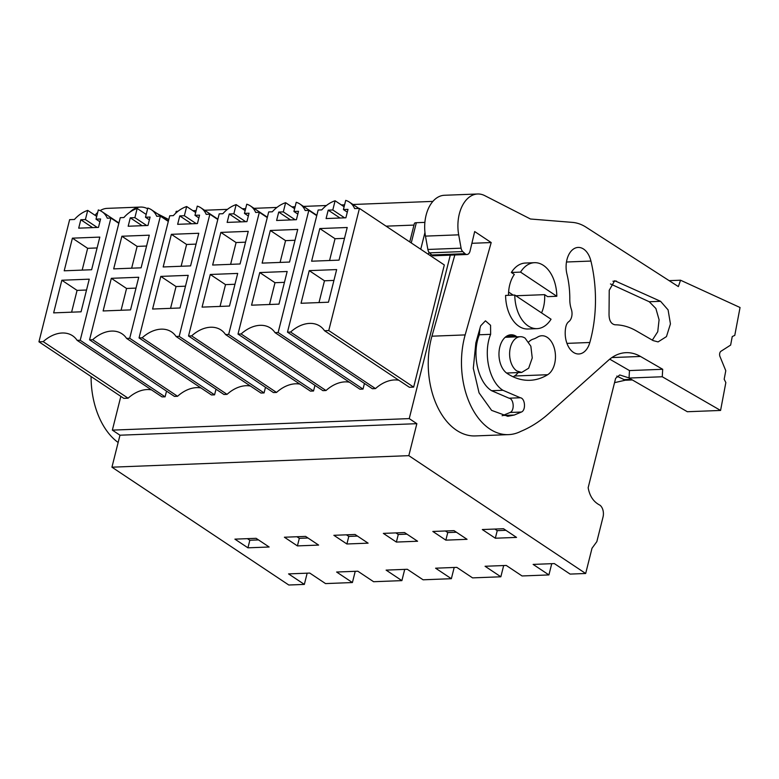 <?xml version="1.0" encoding="UTF-8"?>
<svg xmlns="http://www.w3.org/2000/svg" width="779" height="779" viewBox="0 0 779 779"><rect width="100%" height="100%" fill="white"/><g stroke="black" fill="none" stroke-linecap="round" stroke-linejoin="round"><path stroke-width="1.17" d="M344.493 238.345L335.038 238.715L329.566 260.498M319.809 228.559L347.22 227.497L339.021 260.137L311.61 261.199L319.809 228.559L335.038 238.715M343.403 209.551L347.999 209.376L345.886 217.789L326.089 218.558L328.202 210.145L332.799 209.97L335.106 200.768A27.129 19.017 -56.3 0 0 321.785 209.872L318.163 210.018L287.48 332.156L290.596 332.039A32.153 22.533 -56.3 0 1 319.974 326.158A32.153 22.533 -56.3 0 1 324.512 330.724L328.757 330.559L359.44 208.412L354.63 208.597A27.129 19.017 -56.3 0 0 349.372 202.092A27.129 19.017 -56.3 0 0 345.71 200.378L343.403 209.551L347.298 212.151M309.234 270.634L336.655 269.573L328.456 302.213L301.035 303.274L309.234 270.634L324.473 280.791L319.001 302.583M333.928 280.421L324.473 280.791M332.799 209.97L344.62 217.838M328.202 210.145L340.024 218.023M505.902 530.314L497.236 530.645L494.85 529.058M335.106 200.768L344.104 206.766M632.344 379.957L626.287 380.191A9.163 5.833 -92.2 0 1 624.086 379.616L616.802 376.111M551.736 563.684L548.913 574.921L533.128 564.405L554.336 563.577L570.121 574.094L585.672 573.49L592.011 548.241L596.841 541.639L603.024 517.042A9.163 5.833 87.8 0 0 599.957 505.191C593.588 501.978 589.654 496.155 588.155 487.712L615.634 378.312L619.743 374.962L629.043 377.932M495.337 538.221L482.308 529.545L503.516 528.717L516.535 537.403L495.337 538.221L497.236 530.645M359.44 208.412L444.322 264.967L413.649 387.114L328.757 330.559M398.897 380.279A32.153 22.533 -56.3 0 0 375.478 388.594L372.372 388.721L287.48 332.156M375.478 388.594L290.596 332.039M413.649 387.114L409.394 387.28L324.512 330.724M585.672 573.49L408.819 455.657L416.853 423.679L409.238 418.605L112.361 430.125L119.976 435.208L416.853 423.679M450.291 255.142L409.238 418.605M548.913 574.921L522.057 575.963L506.272 565.447L485.064 566.265L500.848 576.781L472.571 577.882L456.796 567.365L435.588 568.193L451.362 578.7L423.094 579.8L407.31 569.283L386.111 570.111L401.886 580.628L373.608 581.718L357.834 571.211L336.625 572.029L352.41 582.546L325.544 583.588L309.769 573.071L288.561 573.899L304.346 584.406L288.795 585.01L111.942 467.186L119.976 435.208M408.819 455.657L111.942 467.186M454.03 530.645L432.832 531.463L445.851 540.139L467.059 539.321L454.03 530.645M297.412 545.904L318.621 545.086L305.592 536.4L284.393 537.228L297.412 545.904L299.321 538.328L296.926 536.741M333.87 535.309L346.898 543.985L368.097 543.158L355.078 534.482L333.87 535.309M417.583 541.239L404.554 532.563L383.346 533.381L396.375 542.067L417.583 541.239M247.936 547.822L234.907 539.146L256.116 538.318L269.144 547.004L247.936 547.822L249.835 540.246L247.449 538.659M413.98 225.082L386.082 226.163M112.361 430.125L120.842 396.365M166.531 391.116L165.09 396.832L80.208 340.277L77.111 340.326A32.153 22.533 -56.3 0 0 72.574 335.759A32.153 22.533 -56.3 0 0 43.196 341.64L38.95 341.806L69.633 219.659L74.443 219.474A27.129 19.017 -56.3 0 1 87.706 210.388L85.408 219.571L80.812 219.746L78.698 228.159L98.485 227.39L100.598 218.977L96.002 219.152L98.32 209.96A27.129 19.017 -56.3 0 1 102.03 211.693A27.129 19.017 -56.3 0 1 107.278 218.198L110.9 218.062L80.208 340.277M77.111 340.326L162.003 396.881L165.09 396.832M151.496 389.889A32.153 22.533 -56.3 0 0 128.087 398.196L123.832 398.361L38.95 341.806M299.934 384.125A32.153 22.533 -56.3 0 0 276.526 392.441L273.41 392.558L188.528 336.002L219.211 213.855L222.833 213.719A27.129 19.017 -56.3 0 1 236.154 204.614L233.846 213.806L245.658 221.684M314.969 385.362L313.528 391L228.666 334.444L225.55 334.561A32.153 22.533 -56.3 0 0 221.012 329.994A32.153 22.533 -56.3 0 0 191.634 335.876L188.528 336.002M225.55 334.561L310.441 391.126L313.528 391M364.445 383.434L363.004 389.081L278.142 332.526L275.036 332.643A32.153 22.533 -56.3 0 0 270.488 328.076A32.153 22.533 -56.3 0 0 241.12 333.957L238.004 334.084L322.896 390.639L326.002 390.522L241.12 333.957M275.036 332.643L359.917 389.198L363.004 389.081M349.411 382.207A32.153 22.533 -56.3 0 0 326.002 390.522M216.007 389.198L214.566 394.846L129.703 338.281L126.597 338.407A32.153 22.533 -56.3 0 0 122.05 333.831A32.153 22.533 -56.3 0 0 92.682 339.722L89.566 339.839L174.457 396.404L177.563 396.277L92.682 339.722M126.597 338.407L211.479 394.963L214.566 394.846M200.972 387.961A32.153 22.533 -56.3 0 0 177.563 396.277M250.458 386.043A32.153 22.533 -56.3 0 0 227.04 394.359L223.933 394.476L139.042 337.92L169.725 215.773L173.347 215.637A27.129 19.017 -56.3 0 1 186.668 206.532L184.36 215.725L196.181 223.602M265.483 387.28L264.071 392.918L260.955 393.044L176.073 336.489A32.153 22.533 -56.3 0 0 171.536 331.912A32.153 22.533 -56.3 0 0 142.158 337.804L139.042 337.92M430.943 254.168L430.534 255.785M432.881 201.391L352.975 204.488M344.591 204.819L341.368 204.935M326.411 205.52L303.498 206.406M295.114 206.737L291.882 206.863M276.934 207.438L254.022 208.334M245.638 208.655L242.405 208.782M227.449 209.356L204.536 210.252M196.152 210.573L192.929 210.7M177.972 211.284L176.2 211.352L175.742 213.193M86.527 290.022L77.072 290.392L71.6 312.184M61.843 280.236L89.254 279.174L81.055 311.814L53.644 312.876L61.843 280.236L77.072 290.392M72.408 238.16L64.209 270.8L91.63 269.738L99.819 237.098L72.408 238.16L87.647 248.316L82.175 270.109M80.812 219.746L92.623 227.624M85.408 219.571L97.219 227.439M87.706 210.388L96.703 216.387M96.002 219.152L99.907 221.752M118.827 223.339L110.9 218.062M128.087 398.196L43.196 341.64M258.501 539.915L249.835 540.246M97.102 247.946L87.647 248.316M307.16 573.178L304.346 584.406M352.41 582.546L355.234 571.309M500.848 576.781L503.672 565.544M456.426 532.232L447.759 532.573L445.364 530.976M447.759 532.573L445.851 540.139M284.452 282.339L274.997 282.709L269.524 304.501M294.628 208.684L285.63 202.696A27.129 19.017 -56.3 0 0 272.309 211.791L268.687 211.937L238.004 334.084M316.751 215.656L308.825 210.379L278.142 332.526M308.825 210.379L305.154 210.515A27.129 19.017 -56.3 0 0 299.896 204.01A27.129 19.017 -56.3 0 0 296.234 202.297L293.926 211.479L297.821 214.069M285.63 202.696L283.322 211.888L278.726 212.063L276.613 220.476L296.409 219.707L298.523 211.294L293.926 211.479M278.726 212.063L290.548 219.941M283.322 211.888L295.144 219.756M259.758 272.562L287.169 271.491L278.97 304.131L251.559 305.193L259.758 272.562L274.997 282.709M270.323 230.477L262.124 263.117L289.545 262.056L297.744 229.416L270.323 230.477L285.562 240.633L295.017 240.263M280.089 262.426L285.562 240.633M451.362 578.7L454.186 567.472M406.94 534.151L398.273 534.491L395.888 532.894M398.273 534.491L396.375 542.067M234.966 284.267L225.511 284.627L220.038 306.42M276.526 392.441L191.634 335.876M267.265 217.575L259.339 212.297L228.666 334.444M259.339 212.297L255.668 212.443A27.129 19.017 -56.3 0 0 250.419 205.929A27.129 19.017 -56.3 0 0 246.748 204.215L244.44 213.397L248.345 215.987M245.142 210.603L236.154 204.614M233.846 213.806L229.25 213.982L227.137 222.405L246.924 221.635L249.037 213.212L244.44 213.397M229.25 213.982L241.062 221.859M210.281 274.481L237.692 273.419L229.493 306.05L202.082 307.121L210.281 274.481L225.511 284.627M220.847 232.405L212.648 265.045L240.068 263.974L248.258 231.334L220.847 232.405L236.086 242.551L245.541 242.181M230.613 264.344L236.086 242.551M401.886 580.628L404.71 569.391M357.464 536.069L348.797 536.41L346.412 534.822M348.797 536.41L346.898 543.985M185.49 286.185L176.035 286.555L170.562 308.338M227.04 394.359L142.158 337.804M264.071 392.918L179.18 336.362L176.073 336.489M217.789 219.503L209.863 214.215L179.18 336.362M209.863 214.215L206.192 214.361A27.129 19.017 -56.3 0 0 200.933 207.847A27.129 19.017 -56.3 0 0 197.272 206.133L194.964 215.316L198.859 217.916M195.665 212.521L186.668 206.532M184.36 215.725L179.764 215.91L177.651 224.323L197.447 223.554L199.56 215.14L194.964 215.316M179.764 215.91L191.585 223.777M160.795 276.399L188.216 275.338L180.017 307.978L152.596 309.039L160.795 276.399L176.035 286.555M171.37 234.323L163.171 266.963L190.582 265.892L198.781 233.262L171.37 234.323L186.6 244.47L196.055 244.109M181.127 266.262L186.6 244.47M307.987 537.997L299.321 538.328M136.013 288.103L126.558 288.473L121.086 310.266M146.189 214.449L137.192 208.451A27.129 19.017 -56.3 0 0 123.871 217.555L120.248 217.692L89.566 339.839M168.313 221.421L160.386 216.134L129.703 338.281M160.386 216.134L156.706 216.28A27.129 19.017 -56.3 0 0 151.457 209.775A27.129 19.017 -56.3 0 0 147.796 208.061L145.488 217.234L149.383 219.834M137.192 208.451L134.884 217.643L130.288 217.828L128.175 226.241L147.971 225.472L150.084 217.059L145.488 217.234M130.288 217.828L142.109 225.696M134.884 217.643L146.705 225.52M111.319 278.317L138.73 277.256L130.531 309.896L103.12 310.957L111.319 278.317L126.558 288.473M121.884 236.241L113.685 268.882L141.106 267.82L149.305 235.18L121.884 236.241L137.123 246.398L146.579 246.028M131.651 268.18L137.123 246.398M424.886 222.375L416.337 222.706L411.254 242.941M409.744 241.928L414.379 223.495A5.21 1.685 14.1 0 1 416.337 222.706M516.876 370.989L521.687 372.44L528.659 368.214L532.242 357.97L530.859 346.227L525.124 338.164A17.878 11.373 87.8 0 0 520.304 336.713A17.878 11.373 87.8 0 0 509.748 351.183A17.878 11.373 87.8 0 0 516.876 370.989M515.834 295.767L544.638 294.647L547.618 296.633L556.81 296.273A33 20.994 87.8 0 0 543.401 265.376A33 20.994 87.8 0 0 534.511 262.689A33 20.994 87.8 0 0 520.547 272.114L556.81 296.273M508.609 292.067L513.186 295.124M520.547 272.114L511.355 272.475L514.335 274.461A28.424 18.073 87.8 0 0 509.933 284.043A28.424 18.073 87.8 0 0 508.512 295.299M534.511 262.689L525.328 263.049A33 20.994 87.8 0 0 511.355 272.475M514.783 295.056L505.59 295.416A33 20.994 87.8 0 0 518.999 326.323A33 20.994 87.8 0 0 527.889 329.001L537.072 328.641A33 20.994 87.8 0 0 551.045 319.224L514.783 295.056A33 20.994 87.8 0 0 528.181 325.963A33 20.994 87.8 0 0 537.072 328.641M720.575 410.445L725.843 382.567L724.178 379.237L725.785 370.707L719.991 356.548A3.671 2.337 87.8 0 1 720.994 351.241L730.634 345.078L732.25 336.547L734.772 335.389L740.05 307.51L680.534 280.216L678.363 286.584L586.1 227.215A64.17 40.82 87.8 0 0 572.399 222.385L530.47 219.006L484.752 195.636A33 20.994 87.8 0 0 477.624 193.99A33 20.994 87.8 0 0 458.695 234.83L461.08 248.17A5.502 3.496 87.8 0 0 462.745 251.568L465.044 253.701A5.502 3.496 87.8 0 0 466.962 254.499A5.502 3.496 87.8 0 0 470.039 251.081L474.684 231.548L491.198 242.551L465.16 334.912A69.672 44.315 87.8 0 0 508.541 434.624A69.672 44.315 87.8 0 0 520.888 431.332A192.52 122.459 87.8 0 0 549.166 413.23L608.399 360.307A60.509 38.483 87.8 0 1 626.014 352.673A60.509 38.483 87.8 0 1 640.504 356.461L662.695 369.285L662.257 376.754L720.575 410.445L687.351 411.731L629.043 378.049L629.471 370.57L609.733 359.168M541.541 312.895A28.424 18.073 87.8 0 0 543.284 308.007A28.424 18.073 87.8 0 0 544.638 294.647M565.856 326.761A20.166 12.824 87.8 0 0 578.826 353.978A20.166 12.824 87.8 0 0 589.83 342.487A108.164 68.805 87.8 0 0 590.93 261.062A20.166 12.824 87.8 0 0 578.154 247.43A20.166 12.824 87.8 0 0 566.81 273.536A67.841 43.147 87.8 0 1 569.8 299.35A20.166 12.824 87.8 0 0 571.328 309.234A9.163 5.833 87.8 0 1 568.797 321.63A9.163 5.833 87.8 0 0 565.856 326.761M516.837 336.849A9.163 5.833 87.8 0 0 515.523 335.866A20.166 12.824 87.8 0 0 511.024 334.775A20.166 12.824 87.8 0 0 499.115 351.105A20.166 12.824 87.8 0 0 507.158 373.443A84.336 53.644 87.8 0 0 529.876 380.298A84.336 53.644 87.8 0 0 539.068 378.682A84.336 53.644 87.8 0 0 547.666 374.718A20.166 12.824 87.8 0 0 555.125 351.981A20.166 12.824 87.8 0 0 541.843 335.749A20.166 12.824 87.8 0 0 537.598 337.083A44.004 27.986 87.8 0 1 533.109 339.147A20.166 12.824 87.8 0 0 528.756 341.952M636.151 330.793C629.296 326.849 622.255 324.853 615.03 324.794C611.096 324.025 609.1 320.549 609.032 314.336L609.227 290.285L614.699 280.722L660.573 301.307L668.09 309.896L670.437 323.898L666.464 336.596L658.089 341.903L653.133 340.598L636.151 330.793M480.662 325.826L485.453 320.831L490.566 325.291L490.634 334.337C482.902 353.228 489.202 381.905 502.932 390.279L520.343 397.757C525.192 398.322 526.088 410.27 521.404 412.042L514.267 415.032L507.801 416.307L491.607 410.377L479.056 392.859L473.301 368.272L475.862 342.828L480.662 325.826M662.695 369.285L629.471 370.57M662.257 376.754L629.043 378.049M680.534 280.216L669.151 280.654M477.624 193.99L444.4 195.276A33 20.994 87.8 0 0 425.47 236.115L427.866 249.465A5.502 3.496 87.8 0 0 429.531 252.854L431.819 254.986A5.502 3.496 87.8 0 0 433.737 255.785L466.962 254.499M491.198 242.551L471.889 243.301M454.839 254.967L431.936 336.197A69.672 44.315 87.8 0 0 475.317 435.919L508.541 434.624M513.108 376.793A84.336 53.644 87.8 0 0 514.442 376.014A20.166 12.824 87.8 0 0 518.054 372.576M610.463 283.946L649.258 301.746L655.879 308.494L659.083 319.779L657.749 331.708L652.325 340.141M479.942 328.368L479.328 334.775C471.587 353.666 477.897 382.353 491.617 390.717L509.038 398.196C513.887 398.76 514.773 410.718 510.089 412.481L502.124 415.752M91.085 376.539A69.672 44.315 87.8 0 0 118.145 442.482M147.62 208.733L147.582 208.714A33 20.994 87.8 0 0 140.454 207.068L107.239 208.363A33 20.994 87.8 0 0 100.131 210.632M97.687 212.472A33 20.994 87.8 0 0 95.038 215.277M168.78 219.551L157.436 213.758M140.454 207.068A33 20.994 87.8 0 0 129.84 212.2M625.566 380.152L614.543 382.655M631.272 379.334L624.086 379.616M424.954 232.493L420.748 249.261M611.866 357.571L640.504 356.461M425.47 236.115L458.695 234.83M461.08 248.17L427.866 249.465M429.531 252.854L462.745 251.568M465.044 253.701L431.819 254.986M465.16 334.912L431.936 336.197M566.956 343.373L589.83 342.487M566.469 262.007L590.93 261.062M506.623 336.207L515.523 335.866M514.442 376.014L547.666 374.718M616.491 281.092L612.927 281.229M660.573 301.307L649.258 301.746M490.634 334.337L479.328 334.775M502.932 390.279L491.617 390.717M520.343 397.757L509.038 398.196M521.404 412.042L510.089 412.481M514.267 415.032L502.952 415.47M358.895 208.431L349.372 202.092M118.924 222.95L102.03 211.693M316.839 215.296L299.896 204.01M267.363 217.214L250.419 205.929M217.877 219.142L200.933 207.847M168.4 221.061L151.457 209.775M428.44 254.392L428.986 252.24M506.564 373.024L521.687 372.44M505.181 337.297L520.304 336.713"/></g></svg>
